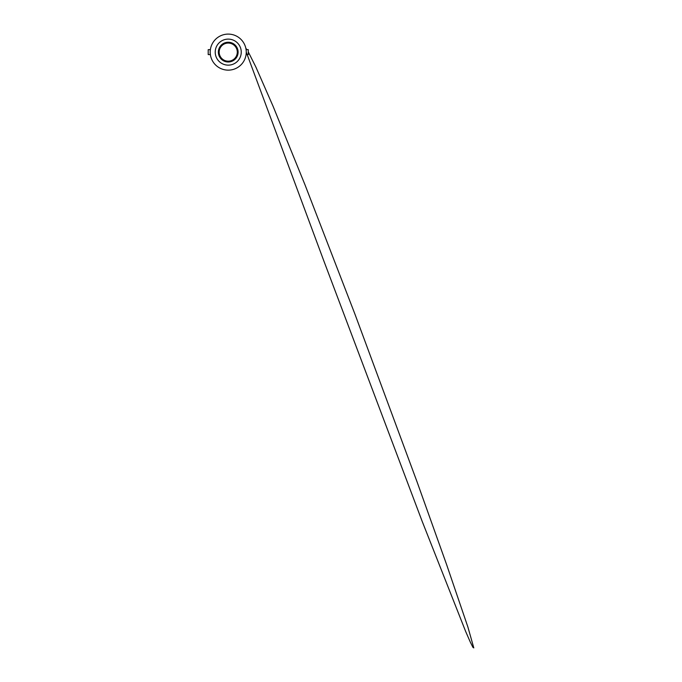 <?xml version="1.0" encoding="UTF-8"?>
<svg xmlns="http://www.w3.org/2000/svg" width="682" height="682" viewBox="0 0 682 682"><rect width="100%" height="100%" fill="white"/><g stroke="black" fill="none" stroke-linecap="round" stroke-linejoin="round"><path stroke-width="1.02" d="M246.083 49.658L248.265 49.658L248.265 54.594L246.083 54.594M210.38 49.658L208.206 49.658L208.206 54.594L210.38 54.594M210.423 54.517C209.954 54.014 210.192 49.496 210.44 49.658M228.231 70.144A18.022 18.022 0 0 0 246.253 52.122A18.022 18.022 0 0 0 228.231 34.1A18.022 18.022 0 0 0 210.209 52.122A18.022 18.022 0 0 0 228.231 70.144M228.231 65.14A13.009 13.009 0 0 0 241.249 52.122A13.009 13.009 0 0 0 228.231 39.113A13.009 13.009 0 0 0 215.222 52.122A13.009 13.009 0 0 0 228.231 65.14M228.231 61.994A9.872 9.872 0 0 0 238.103 52.122A9.872 9.872 0 0 0 228.231 42.25A9.872 9.872 0 0 0 218.359 52.122A9.872 9.872 0 0 0 228.231 61.994M228.231 61.184A9.062 9.062 0 0 0 237.293 52.122A9.062 9.062 0 0 0 228.231 43.06A9.062 9.062 0 0 0 219.169 52.122A9.062 9.062 0 0 0 228.231 61.184A9.062 9.062 0 0 0 237.293 52.122A9.062 9.062 0 0 0 228.231 43.06M245.835 48.26L246.91 49.658M248.265 51.858L255.878 67.049L273.107 106.341L305.152 185.206L354.921 314.087L417.086 481.935L446.514 564.321L467.937 627.159L473.794 647.9L472.916 647.32L470.282 642.052L465.661 631.472L422.201 521.415L323.72 260.592L246.253 52.113"/></g></svg>
